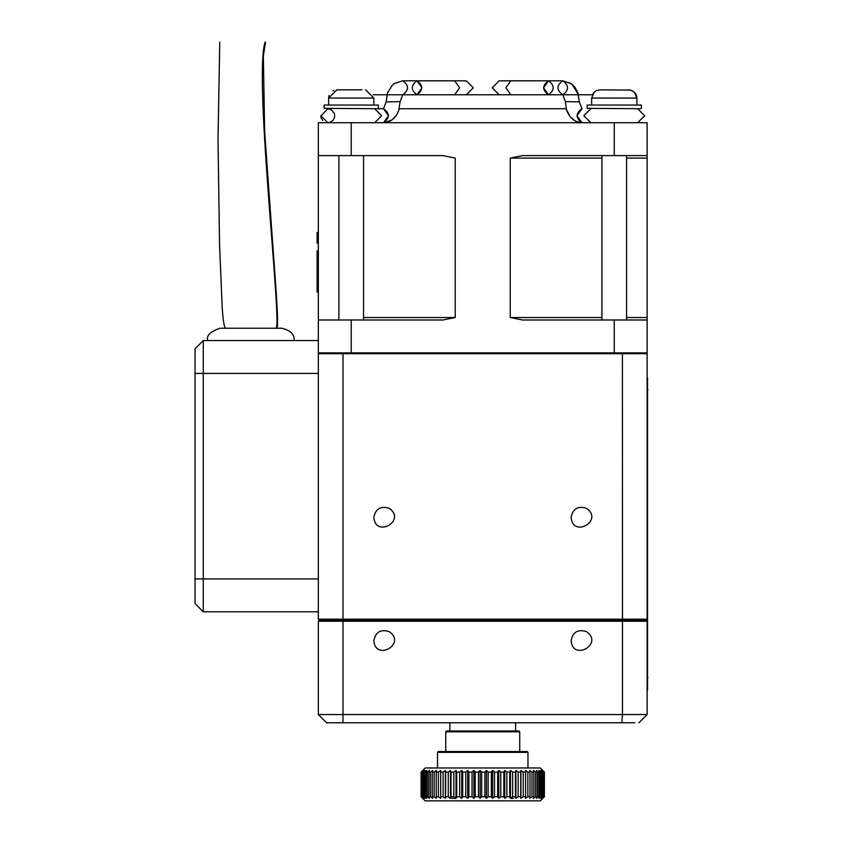 <?xml version="1.0" encoding="UTF-8"?>
<svg xmlns="http://www.w3.org/2000/svg" width="843" height="843" viewBox="0 0 843 843"><rect width="100%" height="100%" fill="white"/><g stroke="black" fill="none" stroke-linecap="round" stroke-linejoin="round"><path stroke-width="1.26" d="M513.556 798.384L510.468 798.384L509.773 796.74L506.854 796.74L504.746 798.384L503.84 796.74L500.795 796.74L498.793 798.384L497.665 796.74L494.535 796.74L492.66 798.384L491.332 796.74L488.139 796.74L486.422 798.384L484.904 796.74L481.69 796.74L480.141 798.384L478.455 796.74L475.252 796.74L473.892 798.384L472.048 796.74L468.898 796.74L467.739 798.384L465.757 796.74L462.702 796.74L461.743 798.384L459.656 796.74L456.716 796.74L455.989 798.384L451.911 798.384M527.95 767.973L527.95 752.356L437.528 752.356L437.528 767.973M437.528 752.356L438.349 751.534L527.128 751.534L527.95 752.356M519.731 731.808L445.747 731.808L446.569 730.986L518.909 730.986L519.731 731.808L519.731 751.534M421.089 796.74L421.089 772.083L425.199 767.973L540.279 767.973L544.388 772.083L544.378 796.74L542.681 798.384L544.23 796.74L542.081 798.384L543.45 796.74L540.837 798.384L541.996 796.74L538.951 798.384L539.899 796.74L538.624 796.74L536.443 798.384L537.181 796.74L535.6 796.74L533.356 798.384L533.851 796.74L531.986 796.74L529.71 798.384L529.973 796.74L527.844 796.74L525.547 798.384L525.568 796.74L523.208 796.74L520.921 798.384L520.7 796.74L518.118 796.74L515.874 798.384L515.421 796.74L512.649 796.74L510.468 798.384L510.468 770.439L512.649 772.083L515.421 772.083L515.874 770.439L518.118 772.083L520.7 772.083L520.921 770.439L523.208 772.083L525.568 772.083L525.547 770.439L527.844 772.083L529.973 772.083L529.71 770.439L531.986 772.083L533.851 772.083L533.356 770.439L535.6 772.083L537.181 772.083L536.443 770.439L538.624 772.083L539.899 772.083L538.951 770.439L541.037 772.083L541.996 772.083L540.837 770.439L543.45 772.083L542.081 770.439L544.23 772.083L542.681 770.439L544.378 772.083L544.388 796.74L540.279 800.85L425.199 800.85L421.089 796.74L422.849 798.384L421.331 796.74L423.555 798.384L422.227 796.74L424.925 798.384L423.797 796.74L426.916 798.384L426 796.74L427.338 796.74L429.519 798.384L428.834 796.74L430.467 796.74L432.712 798.384L432.259 796.74L434.166 796.74L436.453 798.384L436.231 796.74L438.402 796.74L440.699 798.384L440.72 796.74L443.123 796.74L445.399 798.384L445.662 796.74L448.276 796.74L450.52 798.384L451.016 796.74L453.808 796.74L455.989 798.384L455.989 770.439L456.716 772.083L459.656 772.083L461.743 770.439L462.702 772.083L465.757 772.083L467.739 770.439L468.898 772.083L472.048 772.083L473.892 770.439L475.252 772.083L478.455 772.083L480.141 770.439L481.69 772.083L484.904 772.083L486.422 770.439L488.139 772.083L491.332 772.083L492.66 770.439L494.535 772.083L497.665 772.083L498.793 770.439L500.795 772.083L503.84 772.083L504.746 770.439L506.854 772.083L509.773 772.083L510.468 770.439M421.131 796.74L421.131 772.083L422.849 770.439L421.331 772.083L423.555 770.439L422.227 772.083L424.925 770.439L423.797 772.083L426.916 770.439L426 772.083L427.338 772.083L429.519 770.439L428.834 772.083L430.467 772.083L432.712 770.439L432.259 772.083L434.166 772.083L436.453 770.439L436.231 772.083L438.402 772.083L440.699 770.439L440.72 772.083L443.123 772.083L445.399 770.439L445.662 772.083L448.276 772.083L450.52 770.439L451.016 772.083L453.808 772.083L455.989 770.439M544.23 772.083L544.23 796.74M543.925 772.083L543.925 796.74M543.45 772.083L543.45 796.74M542.808 772.083L542.808 796.74M541.996 772.083L541.996 796.74M541.037 772.083L541.037 796.74M539.899 772.083L539.899 796.74M538.624 772.083L538.624 796.74M537.181 772.083L537.181 796.74M535.6 772.083L535.6 796.74M533.851 772.083L533.851 796.74M531.986 772.083L531.986 796.74M529.973 772.083L529.973 796.74M527.844 772.083L527.844 796.74M525.568 772.083L525.568 796.74M523.208 772.083L523.208 796.74M520.921 770.439L520.921 798.384M520.7 772.083L520.7 796.74M518.118 772.083L518.118 796.74M515.874 770.439L515.874 798.384M515.421 772.083L515.421 796.74M512.649 772.083L512.649 796.74M509.773 772.083L509.773 796.74M506.854 772.083L506.854 796.74M504.746 770.439L504.746 798.384M503.84 772.083L503.84 796.74M500.795 772.083L500.795 796.74M498.793 770.439L498.793 798.384M497.665 772.083L497.665 796.74M494.535 772.083L494.535 796.74M492.66 770.439L492.66 798.384M491.332 772.083L491.332 796.74M488.139 772.083L488.139 796.74M486.422 770.439L486.422 798.384M484.904 772.083L484.904 796.74M481.69 772.083L481.69 796.74M480.141 770.439L480.141 798.384M478.455 772.083L478.455 796.74M475.252 772.083L475.252 796.74M473.892 770.439L473.892 798.384M472.048 772.083L472.048 796.74M468.898 772.083L468.898 796.74M467.739 770.439L467.739 798.384M465.757 772.083L465.757 796.74M462.702 772.083L462.702 796.74M461.743 770.439L461.743 798.384M459.656 772.083L459.656 796.74M456.716 772.083L456.716 796.74M453.808 772.083L453.808 796.74M451.016 772.083L451.016 796.74M450.52 770.439L450.52 798.384M448.276 772.083L448.276 796.74M445.662 772.083L445.662 796.74M445.399 770.439L445.399 798.384M443.123 772.083L443.123 796.74M440.72 772.083L440.72 796.74M440.699 770.439L440.699 798.384M438.402 772.083L438.402 796.74M436.231 772.083L436.231 796.74M434.166 772.083L434.166 796.74M432.259 772.083L432.259 796.74M430.467 772.083L430.467 796.74M428.834 772.083L428.834 796.74M427.338 772.083L427.338 796.74M426 772.083L426 796.74M424.809 772.083L424.809 796.74M423.797 772.083L423.797 796.74M422.923 772.083L422.923 796.74M422.227 772.083L422.227 796.74M421.69 772.083L421.69 796.74M421.331 772.083L421.331 796.74M318.338 352.88L318.338 353.702L319.16 352.88L318.338 352.88L318.338 155.607L442.923 155.607L455.231 158.073L455.231 317.526L442.923 319.992L318.338 319.992M647.129 319.992L522.544 319.992L510.247 317.526L510.247 158.073L522.544 155.607L647.129 155.607L647.129 352.88L646.307 352.88L647.129 353.702L645.928 353.702M647.129 353.702L646.307 352.88L343.006 352.88L343.006 353.702L647.129 353.702L647.129 619.194L646.307 620.016L319.16 620.016L318.338 619.194L343.006 619.194L343.006 353.702L318.338 353.702L318.338 619.194M351.225 155.607L351.225 122.72L318.338 122.72L318.338 155.607M647.129 155.607L647.129 122.72L614.252 122.72L614.252 155.607M351.225 122.72L614.252 122.72M318.338 241.361L317.105 241.361L317.105 243.142L318.338 243.142M318.338 237.8L317.105 237.8L317.105 241.361M318.338 234.238L317.105 234.238L317.105 237.8M318.338 232.457L317.105 232.457L317.105 234.238M318.338 292.047L317.105 292.047L317.105 285.882L318.338 285.882M318.338 273.933L317.105 273.933L317.105 285.882M318.338 270.645L317.105 270.645L317.105 273.933M318.338 250.951L317.105 250.951L317.105 270.645M492.186 87.788L499.172 80.802L492.186 87.788L499.172 94.774L492.186 87.788M543.556 87.788L548.498 94.774C554.726 90.117 554.726 85.459 548.498 80.802L543.556 87.788M576.991 115.733L581.933 108.747C575.558 113.352 575.558 118.009 581.933 122.72L576.991 115.733M548.498 94.774C542.123 90.064 542.123 85.406 548.498 80.802L499.172 80.802M473.281 87.788L466.295 94.774L473.281 87.788L466.295 80.802L473.281 87.788M421.921 87.788L416.979 80.802C410.752 85.459 410.752 90.117 416.979 94.774L421.921 87.788M388.486 115.733L383.544 122.72C389.909 118.009 389.909 113.352 383.544 108.747L388.486 115.733M454.672 94.774L459.614 87.788L454.672 80.802L416.979 80.802C423.355 85.406 423.355 90.064 416.979 94.774M324.091 105.048L378.349 105.048L324.091 105.048L324.091 108.336L377.938 108.747L324.091 108.336M587.128 105.048L641.375 105.048L587.128 105.048L587.128 108.336L640.965 108.747L587.128 108.336M373.828 104.637L373.828 98.062L328.622 98.062L336.842 89.843L340.54 89.843M361.9 89.843L336.842 89.843M591.649 98.062L594.052 92.256L596.665 90.496L599.868 89.843L630.564 90.075L634.452 92.256L636.855 98.062L591.649 98.062L591.649 104.637M207.789 340.551C206.061 335.704 210.17 331.594 220.118 328.222L281.762 328.222C290.645 330.445 294.755 334.555 294.091 340.551M275.946 328.222C282.658 328.222 253.522 78.083 265.071 42.171M647.54 377.538L647.54 689.88M647.129 369.318L647.129 698.099M647.951 677.551L647.129 677.551L647.129 619.194L622.471 619.194L622.471 620.016M330.677 620.016L646.307 620.427L647.129 621.249L647.129 714.548L622.471 714.548L621.871 722.767L555.179 722.767M343.006 722.767L326.557 722.767L318.338 714.548L343.006 714.548L343.006 722.767L634.8 722.767M319.539 714.548L325.567 714.548M647.129 714.548L638.91 722.767M647.129 621.249L622.471 621.249L622.471 714.548L343.006 714.548L343.006 621.249L318.338 621.249L318.338 714.548M369.192 722.767L382.048 722.767M462.185 722.767L553.619 722.767M571.101 640.564C572.766 661.85 604.104 643.757 586.507 631.67C578.098 628.952 572.955 631.923 571.101 640.564M571.101 517.275C572.766 538.551 604.104 520.458 586.507 508.371C578.098 505.663 572.955 508.624 571.101 517.275M373.828 640.564C375.493 661.85 406.832 643.757 389.234 631.67C380.825 628.952 375.683 631.923 373.828 640.564M373.828 517.275C375.493 538.551 406.832 520.458 389.234 508.371C380.825 505.663 375.683 508.624 373.828 517.275M319.16 352.88L343.006 352.88M639.911 353.702L638.91 353.702M622.408 352.88L622.471 619.194L343.006 619.194L343.006 620.427L621.871 620.016M318.338 340.551L203.268 340.551L203.268 611.797L318.338 611.797M203.268 611.797L195.049 603.577L195.049 348.77L203.268 340.551M646.307 620.427L634.8 620.016M318.338 621.249L319.16 620.427M351.225 352.88L351.225 319.992M614.252 319.992L614.252 352.88M363.554 317.526L455.231 317.526M510.247 317.526L601.923 317.526M626.581 317.526L647.129 317.526M647.129 158.073L626.581 158.073M601.923 158.073L510.247 158.073M510.805 94.774L505.863 87.788L510.805 80.802M562.766 94.774L562.766 94.774C556.401 90.043 556.401 85.385 562.766 80.802C569.141 85.406 569.141 90.064 562.766 94.774L565.368 101.613L579.331 101.919L581.955 108.758M377.938 108.747L383.523 108.747L386.136 101.919L387.548 92.941L391.953 85.617L394.324 83.562L402.701 80.802C409.076 85.385 409.076 90.043 402.722 94.774L402.701 94.774M386.136 101.919L400.109 101.613L402.733 94.774M647.129 389.866L647.951 389.866M195.049 373.428L318.338 373.428M195.049 578.92L318.338 578.92M622.471 620.427L622.471 621.249L343.006 621.249L343.006 620.427M445.747 751.534L445.747 731.808M449.856 722.767L449.856 730.986M515.61 722.767L515.61 730.986M590.827 122.72L583.841 115.733L590.827 108.747M637.677 122.72L644.663 115.733L637.677 108.747M548.498 80.802L562.766 80.802L571.111 83.531L574.915 87.261L577.908 92.899L579.331 101.919M565.368 101.613L566.412 109.485L570.279 116.892L575.716 121.266L581.933 122.72M644.663 115.733L644.642 116.323M578.488 94.774L571.944 84.163M571.565 83.868L562.766 80.802M580.658 122.667L578.814 122.372M576.854 121.761L572.608 119.242M571.28 118.009L570.174 116.766M569.099 115.291L568.614 114.522M567.897 113.215L567.191 111.666M566.749 110.496L566.454 109.611M454.672 80.802L466.295 80.802M374.65 108.747L381.637 115.733L374.65 122.72M320.804 115.733L327.801 122.72L330.477 122.182L333.27 120.085L334.671 116.966L334.46 113.636L331.362 109.727L327.801 108.747L320.814 116.113M392.964 84.648L394.355 83.531L402.701 80.802L416.979 80.802M384.819 122.667L392.164 119.79L396.463 115.154L398.718 110.517L400.109 101.613M320.983 117.272L321.246 118.178M321.288 118.283L322.7 120.528M388.086 91.571L386.979 94.774M566.211 108.747L399.266 108.747L399.013 109.622M398.728 110.496L396.863 114.522M396.368 115.291L395.293 116.766M394.197 118.009L392.859 119.242M390.973 120.602L389.803 121.234M388.623 121.761L386.663 122.372M594.052 92.256L592.334 94.774L373.143 94.774M378.349 105.048L378.349 108.336M641.375 105.048L641.375 108.336M328.622 98.041L328.622 104.637M328.686 97.019L329.023 95.501M332.922 90.844L333.902 90.38M363.554 319.992L363.554 155.607M338.897 319.992L338.897 155.607M373.828 98.062L365.609 89.843M626.581 319.992L626.581 155.607M601.923 319.992L601.923 155.607M636.855 97.914L636.855 104.637M636.855 97.799L636.802 97.103M636.771 96.861L636.307 95.111M635.822 94.079L635.443 93.447M634.842 92.677L631.544 90.38M629.542 89.895L628.91 89.853M219.77 42.15L218.01 140.043L219.559 244.797L222.12 305.872C222.91 319.307 224.017 326.757 225.46 328.222M276.42 328.222C279.402 330.509 275.65 284.555 273.627 256.504L264.639 131.329L263.343 56.133L265.513 42.15"/></g></svg>
